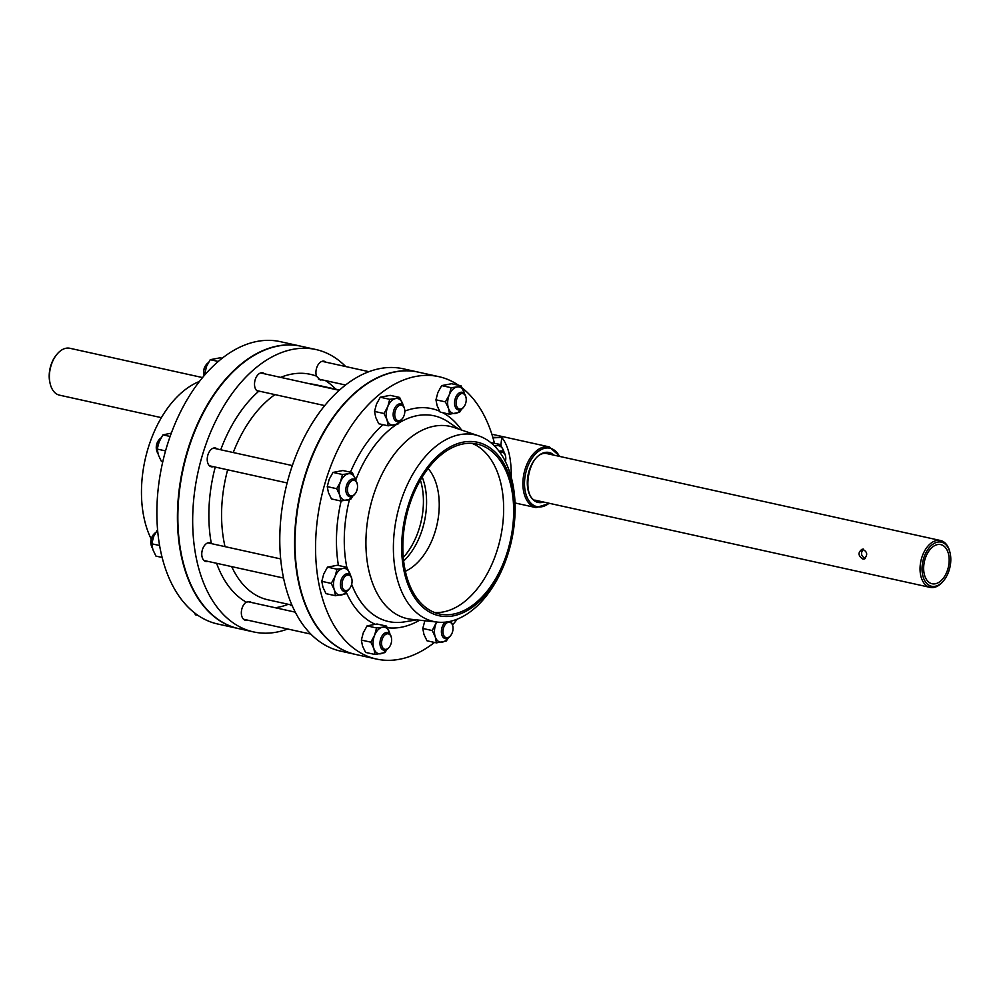 <?xml version="1.0" encoding="UTF-8"?>
<svg xmlns="http://www.w3.org/2000/svg" width="1000" height="1000" viewBox="0 0 1000 1000"><rect width="100%" height="100%" fill="white"/><g stroke="black" fill="none" stroke-linecap="round" stroke-linejoin="round"><path stroke-width="1.5" d="M322.088 379.837L320.175 380L316.438 376.112A9.6 5.888 -77.5 0 1 317.562 365.712A9.6 5.888 -77.5 0 1 324.113 361.2A9.6 5.888 -77.5 0 1 325.925 362.188M260.763 391.488L258.4 391.538A9.6 5.888 -77.5 0 1 254.9 380.812A9.6 5.888 -77.5 0 1 262.7 372.825A9.6 5.888 -77.5 0 1 264.513 373.8M213.337 466.65A9.6 5.888 -77.5 0 1 211.262 466.763A9.6 5.888 -77.5 0 1 207.587 456.125A9.6 5.888 -77.5 0 1 215.413 448.013A9.6 5.888 -77.5 0 1 217.225 449M207.875 561.35A9.6 5.888 -77.5 0 1 205.8 561.475A9.6 5.888 -77.5 0 1 202.125 550.837A9.6 5.888 -77.5 0 1 209.95 542.725A9.6 5.888 -77.5 0 1 211.287 543.312L211.788 543.713M247.438 620.112A9.6 5.888 -77.5 0 1 245.375 620.225A9.6 5.888 -77.5 0 1 241.35 612.125A9.6 5.888 -77.5 0 1 246.262 602.163L249.713 601.525L251.513 602.5M418.05 372.075A144.6 88.713 102.5 0 0 417.825 372.025L403.025 368.75A144.6 88.713 102.5 0 0 280.15 527.3A144.6 88.713 102.5 0 0 340.675 651.137L355.487 654.412A144.6 88.713 102.5 0 0 355.7 654.463M345.675 366.538A144.6 88.713 102.5 0 0 315.912 349.525A144.6 88.713 102.5 0 0 193.038 508.075A144.6 88.713 102.5 0 0 253.562 631.912A144.6 88.713 102.5 0 0 287.725 629M420.375 480.1A57.75 35.438 -77.5 0 1 403.3 557.45M290.7 605.062L292.312 605.887M417.825 372.025A144.6 88.713 102.5 0 0 294.95 530.575A144.6 88.713 102.5 0 0 355.487 654.412M315.912 349.525L301.1 346.25A144.6 88.713 102.5 0 0 178.225 504.8A144.6 88.713 102.5 0 0 238.762 628.638L253.562 631.912M405.387 571.237A57.75 35.438 102.5 0 0 439.1 509.775A57.75 35.438 102.5 0 0 428.075 468.475M403.663 560.975A57.75 35.438 102.5 0 0 426.438 506.975A57.75 35.438 102.5 0 0 422.188 477.05M434.575 612.513A87.025 53.388 102.5 0 0 503.438 516.362A87.025 53.388 102.5 0 0 471.925 443.338M513.45 518.575A87.025 53.388 -77.5 0 1 439.5 614A87.025 53.388 -77.5 0 1 406.125 517.513A87.025 53.388 -77.5 0 1 477.025 444.05A87.025 53.388 -77.5 0 1 513.45 518.575M457.25 619.175A144.6 88.713 -77.5 0 1 452.525 624.975M434.5 642.438A144.6 88.713 -77.5 0 1 376.475 659.05A144.6 88.713 -77.5 0 1 321.025 498.725A144.6 88.713 -77.5 0 1 438.825 376.65A144.6 88.713 -77.5 0 1 458.512 385.25M462.3 388.025A144.6 88.713 -77.5 0 1 494.425 443.188M376.475 659.05L355.913 654.513A144.6 88.713 -77.5 0 1 300.462 494.188A144.6 88.713 -77.5 0 1 418.263 372.113L438.825 376.65M514.6 518.362A88.837 54.5 -77.5 0 1 425.75 609.6A88.837 54.5 -77.5 0 1 434.425 459.113A88.837 54.5 -77.5 0 1 514.6 518.362M514.888 516.675A95.588 58.637 -77.5 0 1 437.6 622.125A95.588 58.637 -77.5 0 1 397 515.5A95.588 58.637 -77.5 0 1 478.713 435.887A95.588 58.637 -77.5 0 1 514.888 516.675M437.6 622.125L411.475 619.325A98.488 60.425 -77.5 0 1 369.637 509.462A98.488 60.425 -77.5 0 1 453.837 427.425L478.713 435.887M300.887 346.2A144.6 88.713 102.5 0 0 300.663 346.15L280.113 341.613A144.6 88.713 102.5 0 0 157.238 500.163A144.6 88.713 102.5 0 0 217.763 624.012L238.325 628.55A144.6 88.713 102.5 0 0 238.538 628.587M300.663 346.15A144.6 88.713 102.5 0 0 177.787 504.7A144.6 88.713 102.5 0 0 238.325 628.55M199.338 381.488A95.588 58.637 102.5 0 0 141.7 483.988A95.588 58.637 102.5 0 0 151.213 539.075M500.1 452.713A7.912 4.85 -77.5 0 1 501.2 452.312A7.912 4.85 -77.5 0 1 505.513 456A7.912 4.85 -77.5 0 1 505.375 461.587M505.412 455.637A9.038 5.55 102.5 0 0 505.325 455.238A9.038 5.55 102.5 0 0 501.838 451.037A9.038 5.55 102.5 0 0 500.4 451.025A9.038 5.55 102.5 0 0 499.175 451.45M448.462 622.225A7.912 4.85 -77.5 0 1 452.762 625.9A7.912 4.85 -77.5 0 1 450.613 635.625A7.912 4.85 -77.5 0 1 443.1 633.263A7.912 4.85 -77.5 0 1 448.462 622.225M445.25 622.15A9.038 5.55 102.5 0 0 441.388 631.587A9.038 5.55 102.5 0 0 445.188 638.587A9.038 5.55 102.5 0 0 450.125 636.25A9.038 5.55 102.5 0 0 450.375 635.913M452.663 625.538A9.038 5.55 102.5 0 0 452.575 625.138A9.038 5.55 102.5 0 0 450.15 621.375M387.038 633.837A7.912 4.85 -77.5 0 1 391.35 637.525A7.912 4.85 -77.5 0 1 389.2 647.25A7.912 4.85 -77.5 0 1 381.688 644.887A7.912 4.85 -77.5 0 1 387.038 633.837M391.25 637.163A9.038 5.55 102.5 0 0 391.163 636.763A9.038 5.55 102.5 0 0 387.675 632.562A9.038 5.55 102.5 0 0 386.238 632.55A9.038 5.55 102.5 0 0 380.112 641.325A9.038 5.55 102.5 0 0 383.775 650.212A9.038 5.55 102.5 0 0 388.7 647.875A9.038 5.55 102.5 0 0 388.963 647.537M347.475 575.087A7.912 4.85 -77.5 0 1 351.788 578.775A7.912 4.85 -77.5 0 1 349.637 588.5A7.912 4.85 -77.5 0 1 342.125 586.138A7.912 4.85 -77.5 0 1 347.475 575.087M351.688 578.413A9.038 5.55 102.5 0 0 351.6 578A9.038 5.55 102.5 0 0 348.113 573.812A9.038 5.55 102.5 0 0 346.675 573.8A9.038 5.55 102.5 0 0 340.538 582.575A9.038 5.55 102.5 0 0 344.212 591.462A9.038 5.55 102.5 0 0 349.137 589.113A9.038 5.55 102.5 0 0 349.4 588.787M152.4 547.987A9.038 5.55 -77.5 0 1 151.263 545.425A9.038 5.55 -77.5 0 1 153.725 534.312A9.038 5.55 -77.5 0 1 155.562 532.638M153.463 534.65A7.912 4.85 102.5 0 0 153.225 534.938A7.912 4.85 102.5 0 0 151.075 544.663A7.912 4.85 102.5 0 0 151.175 545.025M352.938 480.375A7.912 4.85 -77.5 0 1 357.25 484.062A7.912 4.85 -77.5 0 1 355.1 493.787A7.912 4.85 -77.5 0 1 347.587 491.425A7.912 4.85 -77.5 0 1 352.938 480.375M357.15 483.7A9.038 5.55 102.5 0 0 357.05 483.3A9.038 5.55 102.5 0 0 353.575 479.1A9.038 5.55 102.5 0 0 352.137 479.087A9.038 5.55 102.5 0 0 346 487.863A9.038 5.55 102.5 0 0 349.675 496.75A9.038 5.55 102.5 0 0 354.6 494.4A9.038 5.55 102.5 0 0 354.862 494.075M157.863 453.275A9.038 5.55 -77.5 0 1 156.725 450.712A9.038 5.55 -77.5 0 1 159.175 439.613A9.038 5.55 -77.5 0 1 161.025 437.925M158.925 439.938A7.912 4.85 102.5 0 0 158.688 440.225A7.912 4.85 102.5 0 0 156.537 449.95A7.912 4.85 102.5 0 0 156.637 450.312M400.225 405.188A7.912 4.85 -77.5 0 1 404.538 408.875A7.912 4.85 -77.5 0 1 402.388 418.6A7.912 4.85 -77.5 0 1 394.875 416.238A7.912 4.85 -77.5 0 1 400.225 405.188M404.438 408.512A9.038 5.55 102.5 0 0 404.338 408.1A9.038 5.55 102.5 0 0 400.863 403.913A9.038 5.55 102.5 0 0 399.425 403.888A9.038 5.55 102.5 0 0 393.288 412.675A9.038 5.55 102.5 0 0 396.962 421.55A9.038 5.55 102.5 0 0 401.887 419.212A9.038 5.55 102.5 0 0 402.137 418.888M204.062 375.688A9.038 5.55 -77.5 0 1 204.013 375.525A9.038 5.55 -77.5 0 1 206.462 364.412A9.038 5.55 -77.5 0 1 208.312 362.738M206.213 364.75A7.912 4.85 102.5 0 0 205.975 365.037A7.912 4.85 102.5 0 0 203.825 374.762A7.912 4.85 102.5 0 0 203.925 375.125M461.637 393.562A7.912 4.85 -77.5 0 1 465.95 397.25A7.912 4.85 -77.5 0 1 463.8 406.975A7.912 4.85 -77.5 0 1 456.287 404.613A7.912 4.85 -77.5 0 1 461.637 393.562M465.85 396.887A9.038 5.55 102.5 0 0 465.763 396.475A9.038 5.55 102.5 0 0 462.275 392.287A9.038 5.55 102.5 0 0 460.838 392.275A9.038 5.55 102.5 0 0 454.7 401.05A9.038 5.55 102.5 0 0 458.375 409.938A9.038 5.55 102.5 0 0 463.3 407.587A9.038 5.55 102.5 0 0 463.562 407.262M504.188 452.675L500.625 444.562L490.637 442.525M500.625 444.562L496.6 445.712A13.55 8.312 -77.5 0 1 503.663 450.925A13.55 8.312 -77.5 0 1 504.113 452.587M494.812 446.325A13.55 8.312 -77.5 0 1 496.6 445.712L494.525 446.037M451.438 622.575L451.025 621.163A13.55 8.312 -77.5 0 1 451.362 622.487M422.775 628.45L432.225 630.538L435.262 636.9L436.425 642.862L426.975 640.775L423.938 634.4L422.775 628.45L424.862 620.763M436.625 622.025L432.225 630.538M436.425 642.862L446.35 640.975L448.275 637.925M447.912 638.138A13.55 8.312 -77.5 0 1 442.325 642.125A13.55 8.312 -77.5 0 1 435.262 636.9A13.55 8.312 -77.5 0 1 436.025 623.65A13.55 8.312 -77.5 0 1 436.763 622.038M390.025 634.2L386.475 626.087L377.013 624L367.088 625.875L376.538 627.962L374.613 635.275L370.812 642.163L373.85 648.525L375.012 654.488L384.938 652.6L386.863 649.55M375.012 654.488L365.562 652.4L362.525 646.025L361.362 640.075L363.288 632.775L367.088 625.875M361.362 640.075L370.812 642.163M386.475 626.087L382.438 627.238A13.55 8.312 -77.5 0 1 389.5 632.45A13.55 8.312 -77.5 0 1 389.95 634.113M386.5 649.762A13.55 8.312 -77.5 0 1 380.913 653.75A13.55 8.312 -77.5 0 1 373.85 648.525A13.55 8.312 -77.5 0 1 374.613 635.275A13.55 8.312 -77.5 0 1 382.438 627.238L376.538 627.962M350.462 575.45L346.9 567.337L337.45 565.25L327.525 567.125L336.975 569.212L335.05 576.512L331.25 583.413L334.288 589.775L335.45 595.725L345.375 593.85L347.3 590.8M335.45 595.725L325.988 593.638L322.962 587.275L321.8 581.325L323.725 574.012L327.525 567.125M321.8 581.325L331.25 583.413M346.9 567.337L342.875 568.475A13.55 8.312 -77.5 0 1 349.938 573.7A13.55 8.312 -77.5 0 1 350.387 575.35M346.925 591.013A13.55 8.312 -77.5 0 1 341.35 595A13.55 8.312 -77.5 0 1 334.288 589.775A13.55 8.312 -77.5 0 1 335.05 576.512A13.55 8.312 -77.5 0 1 342.875 568.475L336.975 569.212M355.925 480.737L352.362 472.625L342.912 470.538L332.987 472.413L342.438 474.5L340.513 481.812L336.712 488.7L339.75 495.062L340.913 501.025L350.838 499.137L352.762 496.087M340.913 501.025L331.45 498.925L328.425 492.562L327.25 486.613L329.188 479.312L332.987 472.413M327.25 486.613L336.712 488.7M352.362 472.625L348.338 473.762A13.55 8.312 -77.5 0 1 355.4 478.988A13.55 8.312 -77.5 0 1 355.85 480.637M352.388 496.3A13.55 8.312 -77.5 0 1 346.812 500.288A13.55 8.312 -77.5 0 1 339.75 495.062A13.55 8.312 -77.5 0 1 340.513 481.812A13.55 8.312 -77.5 0 1 348.338 473.762L342.438 474.5M403.212 405.55L399.65 397.438L390.2 395.35L380.275 397.225L389.725 399.312L387.8 406.613L384 413.512L387.038 419.875L388.2 425.825L398.125 423.95L400.05 420.9M388.2 425.825L378.738 423.738L375.712 417.375L374.538 411.425L376.475 404.113L380.275 397.225M374.538 411.425L384 413.512M399.65 397.438L395.625 398.575A13.55 8.312 -77.5 0 1 402.688 403.8A13.55 8.312 -77.5 0 1 403.137 405.45M399.675 421.112A13.55 8.312 -77.5 0 1 394.1 425.1A13.55 8.312 -77.5 0 1 387.038 419.875A13.55 8.312 -77.5 0 1 387.8 406.613A13.55 8.312 -77.5 0 1 395.625 398.575L389.725 399.312M464.625 393.925L461.062 385.812L451.613 383.725L441.688 385.6L451.138 387.688L449.212 395L445.412 401.887L448.45 408.25L449.613 414.2L459.538 412.325L461.463 409.275M449.613 414.2L440.15 412.113L437.125 405.75L435.95 399.8L437.887 392.488L441.688 385.6M435.95 399.8L445.412 401.887M461.062 385.812L457.038 386.95A13.55 8.312 -77.5 0 1 464.1 392.175A13.55 8.312 -77.5 0 1 464.55 393.825M461.087 409.487A13.55 8.312 -77.5 0 1 455.513 413.475A13.55 8.312 -77.5 0 1 448.45 408.25A13.55 8.312 -77.5 0 1 449.212 395A13.55 8.312 -77.5 0 1 457.038 386.95L451.138 387.688M222.087 358.225L220.162 357.8L210.238 359.688L218.188 361.438M204.6 375.05L206.438 366.575L210.238 359.688M204.5 373.875L205.45 374.087M162.763 461.688L161.412 461.388L158.387 455.025L157.213 449.075L159.15 441.763L162.95 434.875L170.075 436.45M157.213 449.075L165.512 450.9M162.95 434.875L171.275 433.137M162.162 557.475L155.95 556.1L152.925 549.738L151.762 543.787L153.688 536.475L157.575 529.6M151.762 543.787L159.625 545.513M198.062 615.413L195.525 614.85L194.288 612.638M492.962 437.85L501.75 437.45L500.913 445.05M511.275 477.425C511.463 458.725 508.288 445.4 501.75 437.45L492.825 437.375M56.762 354.5L56.137 355.262A22.587 13.863 102.5 0 0 50 383.05L50.237 384.012A24 14.725 -77.5 0 1 56.762 354.5A24 14.725 -77.5 0 1 66.025 348.237A24 14.725 -77.5 0 1 69.85 348.275L202.475 377.562M161.363 417.65L59.5 395.163A24 14.725 -77.5 0 1 50.237 384.012M950 552.625L949.762 551.65A24 14.725 102.5 0 0 940.5 540.513A24 14.725 102.5 0 0 936.688 540.475A24 14.725 102.5 0 0 920.4 563.8A24 14.725 102.5 0 0 930.15 587.388A24 14.725 102.5 0 0 943.238 581.175L943.863 580.4A22.587 13.863 -77.5 0 1 922.4 573.638A22.587 13.863 -77.5 0 1 937.688 542.087A22.587 13.863 -77.5 0 1 950 552.625A22.587 13.863 -77.5 0 1 943.863 580.4M862.887 559.087C858 555.763 857.775 552.438 862.2 549.125C867.45 551.575 868.075 554.913 864.087 559.125L862.887 559.087M937.55 544.575A20.05 12.3 -77.5 0 1 940.738 544.612A20.05 12.3 -77.5 0 1 948.425 566.838A20.05 12.3 -77.5 0 1 932.1 583.763A20.05 12.3 -77.5 0 1 923.95 564.062A20.05 12.3 -77.5 0 1 937.55 544.575M863.5 549.15C860.4 552.875 860.987 556.013 865.275 558.55M267.975 599.812A110.138 67.575 -77.5 0 1 231.7 566.613M225.012 546.625A110.138 67.575 -77.5 0 1 227.65 469.8M233.263 452.537A110.138 67.575 -77.5 0 1 274.962 394.625M310.2 383.888A110.138 67.575 -77.5 0 1 315.475 384.7M335.763 389.188A119.175 73.112 102.5 0 0 325.375 380.562M316.438 376.112A119.175 73.112 102.5 0 0 280.65 377.362M258.4 391.538A119.175 73.112 102.5 0 0 220.725 449.762M215.25 467.062A119.175 73.112 102.5 0 0 211.287 543.312M216.588 563.275A119.175 73.112 102.5 0 0 246.262 602.163M275.212 607.725A119.175 73.112 102.5 0 0 288.263 604.288M290.95 605.588L290.988 604.888M419.625 620.2A111.825 68.612 -77.5 0 1 387.388 627.712M375 624.188A111.825 68.612 -77.5 0 1 346.312 592.438M338.425 565.462A111.825 68.612 -77.5 0 1 341.125 501M350.45 472.2A111.825 68.612 -77.5 0 1 383.05 424.688M404.812 411.1A111.825 68.612 -77.5 0 1 439.637 411.225M442.625 412.663A111.825 68.612 -77.5 0 1 461.6 430.062M404.263 621.912A105.35 64.638 -77.5 0 1 351.662 584.325M346.825 567.312A105.35 64.638 -77.5 0 1 349.438 499.637M355.712 479.975A105.35 64.638 -77.5 0 1 396.4 424.55M398.725 423.062A105.35 64.638 -77.5 0 1 448.413 422.05M544.062 453.363A24.425 14.988 -77.5 0 1 547.95 453.4A24.425 14.988 -77.5 0 1 550.575 454.412M540.225 501.3A24.425 14.988 -77.5 0 1 537.413 501.112C521.125 499.6 527.175 454.812 544.338 453.375L547.95 453.4M553.987 455.175A25.562 15.675 102.5 0 0 545 452.45A25.562 15.675 102.5 0 0 527.3 481.688A25.562 15.675 102.5 0 0 543.638 502.05M549.1 503.263A29.938 18.363 -77.5 0 1 524.6 486.562A29.938 18.363 -77.5 0 1 545.237 448.175A29.938 18.363 -77.5 0 1 559.45 456.375M559.975 456.488L549.375 446.925A31.062 19.062 102.5 0 0 544.438 446.875A31.062 19.062 102.5 0 0 523.362 477.062A31.062 19.062 102.5 0 0 535.988 507.587L515.013 502.962M267.962 599.8L291.975 605.112M315.45 384.7L339.462 390M458.787 429.1L448.4 422.05M416.662 619.888L404.275 621.9M505.513 456L505.325 455.238M452.762 625.9L452.575 625.138M450.613 635.625L450.125 636.25M391.35 637.525L391.163 636.763M389.2 647.25L388.7 647.875M243.55 619.25L310.912 634.125M247.5 601.613L295.312 612.163M351.788 578.775L351.6 578M203.988 560.5L283.562 578.062M207.875 542.85L280.688 558.925M151.075 544.663L151.263 545.425M153.225 534.938L153.725 534.312M357.25 484.062L357.05 483.3M209.45 465.788L287.113 482.938M213.337 448.137L292.3 465.575M156.537 449.95L156.725 450.712M404.538 408.875L404.338 408.1M256.737 390.6L324.663 405.588M260.625 372.95L339.15 390.288M203.825 374.762L204.013 375.525M205.975 365.037L206.462 364.412M465.95 397.25L465.763 396.475M318.325 379.012L345.462 385M322.038 361.325L368.85 371.662M549.375 446.925L491.85 434.225M535.988 507.587L549.625 503.375M940.5 540.513L545.25 453.237M930.15 587.388L534.9 500.125"/></g></svg>
